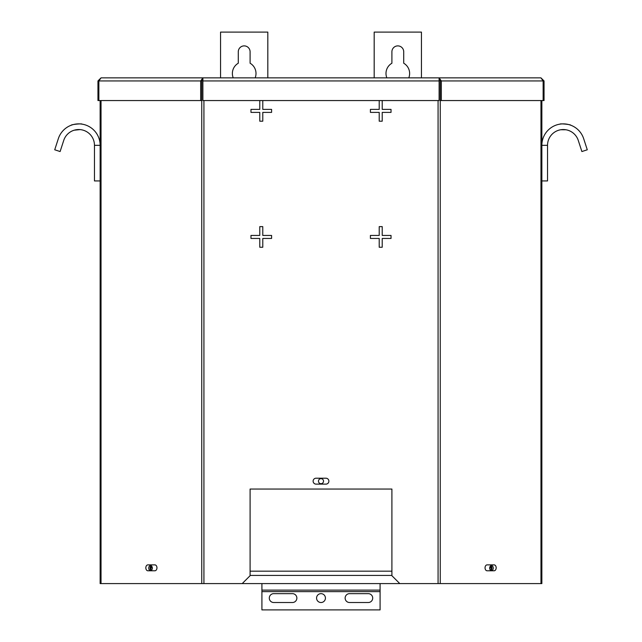 <?xml version="1.0" encoding="UTF-8"?>
<svg xmlns="http://www.w3.org/2000/svg" width="642" height="642" viewBox="0 0 642 642"><rect width="100%" height="100%" fill="white"/><g stroke="black" fill="none" stroke-linecap="round" stroke-linejoin="round"><path stroke-width="0.96" d="M570.746 125.23C571.219 124.524 559.696 123.36 560.017 124.147C559.696 123.36 571.219 124.524 570.746 125.23M565.827 129.772L560.883 129.748M541.864 145.325L541.864 180.932L547.538 180.932L547.538 145.325A15.753 15.753 0 0 1 578.282 140.454L581.885 151.544L587.278 149.787L583.674 138.696A21.427 21.427 0 0 0 541.864 145.325L547.538 145.325M562.047 129.612L565.024 129.66M151.239 565.779A2.953 2.087 90 0 0 150.653 567.833A2.953 2.087 90 0 0 151.504 570.208M490.761 565.779A2.953 2.087 90 0 1 490.496 570.208M399.781 583.586L242.219 583.586L250.091 575.705L250.091 489.043L391.909 489.043L391.909 575.705L399.781 583.586L438.069 583.586L438.069 100.553M100.136 548.132L100.136 531.881M541.864 520.558L541.864 457.529M100.136 520.558L100.136 457.529M541.864 548.132L541.864 540.259M496.178 567.833A2.953 2.087 90 0 0 494.091 564.872L487.126 564.872A2.953 2.087 90 0 0 485.039 567.833A2.953 2.087 90 0 0 487.126 570.786L494.091 570.786A2.953 2.087 90 0 0 496.178 567.833M156.961 567.833A2.953 2.087 -90 0 0 154.874 564.872L147.909 564.872A2.953 2.087 -90 0 0 145.822 567.833A2.953 2.087 -90 0 0 147.909 570.786L154.874 570.786A2.953 2.087 -90 0 0 156.961 567.833M328.881 481.171A2.953 2.953 0 0 0 325.927 478.21L316.073 478.21A2.953 2.953 0 0 0 313.119 481.171A2.953 2.953 0 0 0 316.073 484.124L325.927 484.124A2.953 2.953 0 0 0 328.881 481.171M540.965 100.553L540.965 583.586L541.864 583.586L541.864 100.553M203.931 100.553L203.931 583.586L242.219 583.586M379.213 100.569L379.213 109.381L370.41 109.381L370.41 112.39L379.213 112.39L379.213 121.194L382.223 121.194L382.223 112.39L391.026 112.39L391.026 109.381L382.223 109.381L382.223 100.569L379.213 100.569M379.213 226.626L379.213 235.429L370.41 235.429L370.41 238.447L379.213 238.447L379.213 247.25L382.223 247.25L382.223 238.447L391.026 238.447L391.026 235.429L382.223 235.429L382.223 226.626L379.213 226.626M262.787 238.447L271.59 238.447L271.59 235.429L262.787 235.429L262.787 226.626L259.777 226.626L259.777 235.429L250.974 235.429L250.974 238.447L259.777 238.447L259.777 247.25L262.787 247.25L262.787 238.447M262.787 112.39L271.59 112.39L271.59 109.381L262.787 109.381L262.787 100.569L259.777 100.569L259.777 109.381L250.974 109.381L250.974 112.39L259.777 112.39L259.777 121.194L262.787 121.194L262.787 112.39M203.931 583.586L100.136 583.586L100.136 100.553M439.12 79.367L439.12 77.867L441.319 80.948L440.243 80.948L439.12 79.367L439.104 80.948L202.896 80.948L202.88 77.867L101.035 77.867L540.965 77.867L439.12 77.867L439.104 100.553L202.896 100.553L202.88 77.867L200.681 80.948L201.757 80.948L201.757 100.553L200.681 100.553L200.681 80.948L98.868 80.948L101.035 77.867L97.953 80.948L97.953 100.553L98.868 100.553L98.868 80.948L97.953 80.948M540.965 583.586L438.069 583.586M202.88 79.367L201.757 80.948M200.681 100.553L98.868 100.553M540.965 77.867L543.132 80.948L543.132 100.553L441.319 100.553L441.319 80.948L544.047 80.948L540.965 77.867M440.243 80.948L440.243 100.553L441.319 100.553M544.047 80.948L544.047 100.553L543.132 100.553M202.88 77.867L202.896 79.367M439.104 79.367L439.12 77.867M71.254 125.23C70.781 124.524 82.304 123.36 81.983 124.147M74.336 130.182L79.953 129.612M94.462 145.325L94.462 180.932L100.136 180.932L100.136 145.325A21.427 21.427 0 0 0 58.326 138.696L54.722 149.787L60.115 151.544L63.719 140.454A15.753 15.753 0 0 1 94.462 145.325L100.136 145.325M372.705 598.079A4.43 4.43 0 0 1 368.267 602.517L349.561 602.517A4.43 4.43 0 0 1 345.131 598.079A4.43 4.43 0 0 1 349.561 593.649L368.267 593.649A4.43 4.43 0 0 1 372.705 598.079M316.57 598.079A4.43 4.43 0 0 1 321 593.649A4.43 4.43 0 0 1 325.43 598.079A4.43 4.43 0 0 1 321 602.517A4.43 4.43 0 0 1 316.57 598.079M296.869 598.079A4.43 4.43 0 0 1 292.439 602.517L273.733 602.517A4.43 4.43 0 0 1 269.295 598.079A4.43 4.43 0 0 1 273.733 593.649L292.439 593.649A4.43 4.43 0 0 1 296.869 598.079M380.088 583.586L380.088 590.118L261.912 590.118L261.912 583.586M261.912 590.118L261.912 609.9L380.088 609.9L380.088 590.118M386.845 77.867A11.821 11.821 0 0 1 391.909 63.229L391.909 51.793A5.906 5.906 0 0 1 397.815 45.887A5.906 5.906 0 0 1 403.722 51.793L403.722 63.229A11.821 11.821 0 0 1 408.777 77.867M374.182 77.867L374.182 32.1L421.449 32.1L421.449 77.867M491.034 566.268A2.504 1.766 90 0 1 489.694 568.379M150.966 566.268A2.504 1.766 90 0 0 152.306 568.379M151.199 570.433A2.52 1.782 90 0 1 150.605 569.879A2.52 1.782 90 0 1 151.199 565.754M151.801 566.316A2.52 1.782 90 0 1 152.186 569.061A2.52 1.782 90 0 1 150.533 570.618A2.52 1.782 90 0 1 149.273 569.879A2.52 1.782 90 0 1 148.888 567.135A2.52 1.782 90 0 1 150.533 565.578A2.52 1.782 90 0 1 151.801 566.316M490.801 565.754A2.52 1.782 -90 0 1 491.395 569.879A2.52 1.782 -90 0 1 490.801 570.433M490.199 566.316A2.52 1.782 -90 0 1 491.467 565.578A2.52 1.782 -90 0 1 493.112 567.135A2.52 1.782 -90 0 1 492.727 569.879A2.52 1.782 -90 0 1 491.467 570.618A2.52 1.782 -90 0 1 489.814 569.061A2.52 1.782 -90 0 1 490.199 566.316M321 478.643A2.52 2.52 0 0 1 323.52 481.171A2.52 2.52 0 0 1 321 483.691A2.52 2.52 0 0 1 318.48 481.171A2.52 2.52 0 0 1 321 478.643M250.091 575.425L391.909 575.425M233.223 77.867A11.821 11.821 0 0 1 238.278 63.229L238.278 51.793A5.906 5.906 0 0 1 244.185 45.887A5.906 5.906 0 0 1 250.091 51.793L250.091 63.229A11.821 11.821 0 0 1 255.155 77.867M220.551 77.867L220.551 32.1L267.818 32.1L267.818 77.867M201.749 583.586L201.749 100.553M101.035 583.586L101.035 100.553M440.252 583.586L440.252 100.553M380.088 591.635L261.912 591.635M250.091 571.179L391.909 571.179"/></g></svg>
